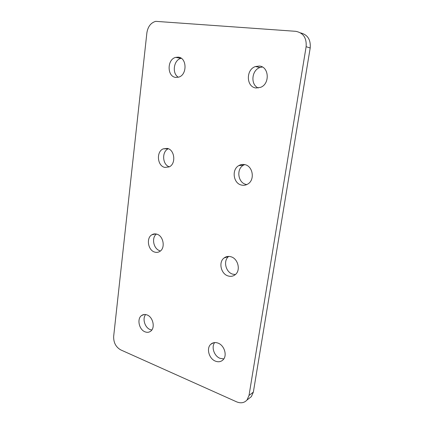 <?xml version="1.0" encoding="UTF-8"?>
<svg xmlns="http://www.w3.org/2000/svg" width="424" height="424" viewBox="0 0 424 424"><rect width="100%" height="100%" fill="white"/><g stroke="black" fill="none" stroke-linecap="round" stroke-linejoin="round"><path stroke-width="0.64" d="M218.084 343.133C215.212 342.089 212.758 342.486 210.733 344.325C206.144 348.358 209.021 358.757 215.403 361.131C218.392 362.276 220.941 361.847 223.045 359.844C227.502 355.688 224.413 345.332 218.084 343.133M214.682 342.571C211.088 347.018 214.173 356.155 220.024 358.333L223.798 358.905M147.048 314.937C144.976 314.163 143.127 314.38 141.505 315.583C136.745 318.88 139.067 329.655 145.003 331.817C147.165 332.665 149.089 332.432 150.774 331.118C155.444 327.715 152.958 316.94 147.048 314.937M145.623 314.544C142.162 318.615 144.849 327.63 150.112 329.559L151.813 330.01M230.948 256.764C228.382 256.043 226.093 256.451 224.068 257.988C218.281 262.133 220.925 273.962 228.091 275.945C230.794 276.761 233.211 276.31 235.336 274.593C240.938 270.284 238.039 258.545 230.948 256.764M228.748 256.409L228.727 256.425C222.982 260.532 225.589 272.208 232.697 274.153L235.389 274.54M156.816 234.165C155.03 233.651 153.377 233.857 151.845 234.79C146.02 238.028 148.013 250.287 154.649 252.073C156.536 252.656 158.285 252.423 159.901 251.374C165.614 248.008 163.42 235.771 156.816 234.165M156.419 234.053C151.267 237.795 153.541 249.015 159.795 250.695M244.669 164.602C242.602 164.199 240.657 164.528 238.823 165.588C231.329 169.558 233.348 183.624 241.616 185.092C243.858 185.574 245.968 185.193 247.945 183.947C255.195 179.749 252.847 165.842 244.669 164.602L243.445 165.201C236.009 169.118 238.002 182.998 246.201 184.445L246.826 184.562M167.194 148.395L163.187 148.861C155.984 151.75 157.32 166.129 164.888 167.427L169.24 166.881C176.294 163.818 174.72 149.492 167.194 148.395M168.328 148.739C161.581 151.527 162.339 164.782 169.335 166.833M259.345 66.054L255.449 66.541C245.634 69.584 246.196 87.217 256.08 87.98L260.601 87.339C270.115 83.936 269.118 66.547 259.345 66.054M262.366 66.997L260.007 67.501C251.501 70.124 250.319 84.848 258.29 87.975M178.228 57.15L175.706 57.367C166.865 59.371 166.971 76.77 175.78 77.412L178.716 77.131C187.382 74.884 187 57.563 178.228 57.15M181.265 58.284L180.926 58.369C173.57 60.017 171.778 73.681 178.382 77.232M249.021 395.444L253.351 392.126L310.198 47.992L306.128 46.693C306.748 37.879 303.255 32.749 295.65 31.307L155.719 21.343C150.833 22.758 147.886 26.601 146.879 32.865L113.664 336.365C113.484 342.56 115.832 347.065 120.708 349.88L236.597 401.835C240.816 403.547 244.288 402.938 247.022 399.996L249.021 395.444L306.128 46.693M253.351 392.126L251.363 396.626L248.75 398.655M300.584 32.902C307.66 34.678 310.866 39.708 310.198 47.992M213.601 342.74L210.733 344.325M144.187 314.502L141.505 315.583M228.727 256.425L224.068 257.988M155.677 233.926L151.845 234.79M243.445 165.201L238.823 165.588M168.259 148.713L163.187 148.861M260.007 67.501L255.449 66.541M180.926 58.369L175.706 57.367M251.363 396.626L247.022 399.996"/></g></svg>

